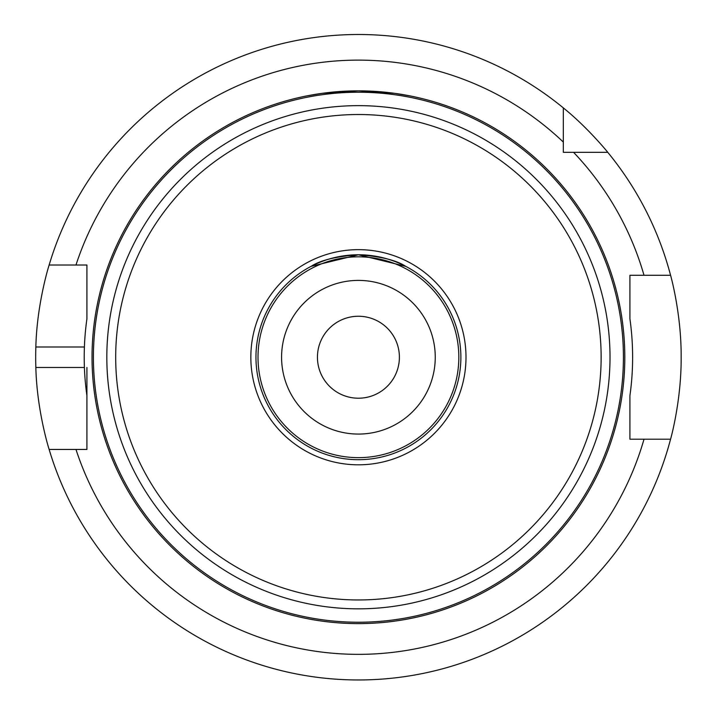 <?xml version="1.0" encoding="UTF-8"?>
<svg xmlns="http://www.w3.org/2000/svg" width="717" height="717" viewBox="0 0 717 717"><rect width="100%" height="100%" fill="white"/><g stroke="black" fill="none" stroke-linecap="round" stroke-linejoin="round"><path stroke-width="1.08" d="M311.16 266.33L358.419 254.777L405.679 266.33C396.492 260.253 380.736 256.399 358.419 254.777C336.103 256.399 320.347 260.253 311.16 266.33M409.649 95.827L394.646 93.327L358.419 90.853L322.193 93.327L307.19 95.827M358.419 398.213A40.986 40.986 0 0 1 322.928 336.739A40.986 40.986 0 0 1 393.911 336.739A40.986 40.986 0 0 1 358.419 398.213M358.419 434.072A76.844 76.844 0 0 1 291.873 318.814A76.844 76.844 0 0 1 424.966 318.814A76.844 76.844 0 0 1 358.419 434.072M563.329 107.9C587.402 127.196 608.357 152.873 607.756 152.327L563.329 152.327L563.329 107.9A322.731 322.731 0 0 0 49.141 265.021L86.918 265.021L86.918 318.823A274.208 274.208 0 0 0 86.918 395.65L86.918 449.442L49.141 449.442C49.383 450.384 36.899 411.433 35.85 367.48A322.731 322.731 0 0 1 35.85 346.992C36.899 303.04 49.383 264.089 49.141 265.021M644.009 275.274L670.565 275.274C670.341 274.27 681.473 313.302 681.15 357.236C681.473 401.17 670.341 440.193 670.565 439.198L629.92 439.198L629.92 395.65A274.208 274.208 0 0 0 629.92 318.823L629.92 275.274L644.009 275.274A297.116 297.116 0 0 0 573.573 152.327L563.329 152.327L563.329 142.083A297.116 297.116 0 0 0 75.975 265.021L86.918 265.021L86.918 318.823M670.565 275.274A322.731 322.731 0 0 0 607.756 152.327M86.918 367.48L86.918 449.442L75.975 449.442A297.116 297.116 0 0 0 644.009 439.198M629.92 318.823L629.92 275.274L642.916 275.274M642.916 439.198L629.92 439.198L629.92 395.65M49.141 449.442A322.731 322.731 0 0 0 670.565 439.198M358.419 623.62A266.383 266.383 0 0 0 589.114 224.045A266.383 266.383 0 0 0 127.725 224.045A266.383 266.383 0 0 0 358.419 623.62A266.383 266.383 0 0 0 589.114 224.045A266.383 266.383 0 0 0 127.725 224.045A266.383 266.383 0 0 0 358.419 623.62M358.419 464.813A107.577 107.577 0 0 0 451.585 303.443A107.577 107.577 0 0 0 265.254 303.443A107.577 107.577 0 0 0 358.419 464.813M358.419 459.687A102.45 102.45 0 0 0 447.148 306.007A102.45 102.45 0 0 0 269.691 306.007A102.45 102.45 0 0 0 358.419 459.687M84.4 367.48L35.85 367.48M84.4 346.992L35.85 346.992M358.419 622.239A265.012 265.012 0 0 0 587.922 224.726A265.012 265.012 0 0 0 128.917 224.726A265.012 265.012 0 0 0 358.419 622.239M358.419 608.832A251.595 251.595 0 0 0 576.307 231.439A251.595 251.595 0 0 0 140.532 231.439A251.595 251.595 0 0 0 358.419 608.832M358.419 599.959A242.722 242.722 0 0 0 568.617 235.875A242.722 242.722 0 0 0 148.213 235.875A242.722 242.722 0 0 0 358.419 599.959M358.419 457.643A100.407 100.407 0 0 0 445.374 307.028A100.407 100.407 0 0 0 271.465 307.028A100.407 100.407 0 0 0 358.419 457.643"/></g></svg>
